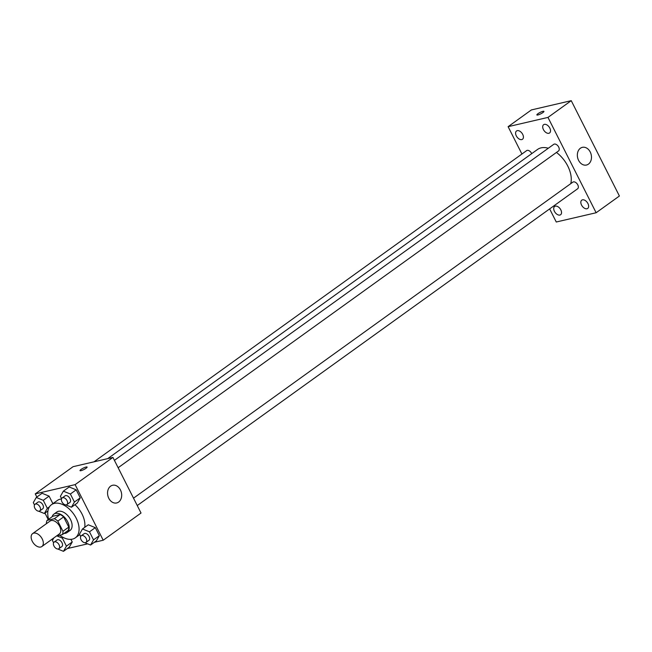 <?xml version="1.0" encoding="UTF-8"?>
<svg xmlns="http://www.w3.org/2000/svg" width="652" height="652" viewBox="0 0 652 652"><rect width="100%" height="100%" fill="white"/><g stroke="black" fill="none" stroke-linecap="round" stroke-linejoin="round"><path stroke-width="0.98" d="M40.75 547.028A7.938 4.874 54.3 0 1 32.73 542.097A7.938 4.874 54.3 0 1 32.6 533.629A7.938 4.874 54.3 0 1 41.19 537.232A7.938 4.874 54.3 0 1 41.875 546.523A7.938 4.874 54.3 0 1 40.75 547.028M32.6 533.629L50.057 521.07A7.938 4.874 54.3 0 1 58.647 524.673A7.938 4.874 54.3 0 1 59.332 533.972L41.875 546.523M47.026 520.426L52.845 516.237L60.147 514.542A10.782 6.618 54.3 0 1 63.627 516.914L68.778 527.109L62.959 531.29L57.808 521.103A10.782 6.618 54.3 0 0 54.328 518.731L47.026 520.426A10.782 6.618 54.3 0 0 46.422 523.686M56.553 535.968L62.356 534.616A10.782 6.618 54.3 0 0 62.959 531.29M68.778 527.109A10.782 6.618 54.3 0 1 68.175 530.435L62.356 534.616M64.051 533.401A11.345 6.96 -125.7 0 0 67.132 532.545A11.345 6.96 -125.7 0 0 66.162 519.269A11.345 6.96 -125.7 0 0 53.888 514.126A11.345 6.96 -125.7 0 0 52.095 516.775M53.888 514.126L56.789 512.032A11.345 6.96 54.3 0 1 69.071 517.175A11.345 6.96 54.3 0 1 70.041 530.451L67.132 532.545M63.627 516.914L57.808 521.103M60.147 514.542L54.328 518.731M48.639 519.269A20.424 12.535 54.3 0 1 51.492 504.664A20.424 12.535 54.3 0 1 73.594 513.923A20.424 12.535 54.3 0 1 75.347 537.818A20.424 12.535 54.3 0 1 72.445 539.122A20.424 12.535 54.3 0 1 59.699 535.235M51.492 504.664L57.311 500.483A20.424 12.535 54.3 0 1 61.467 498.984M74.947 504.713A20.424 12.535 54.3 0 1 84.719 527.354M38.696 511.201L44.369 513.515L47.327 508.34L43.268 500.312L49.087 496.131L52.894 503.662L49.087 496.131L42.078 493.271L36.259 497.46L33.301 502.627L34.474 504.95M65.803 504.901L71.475 507.215L77.295 503.026L80.245 497.859L76.194 489.831L69.185 486.971L63.366 491.16L60.408 496.327L61.581 498.65M94.393 542.285L103.212 540.231L75.119 484.623L35.257 493.882L36.846 497.036M44.955 513.083L48.232 519.562M67.286 548.585L87.67 543.841M57.8 549.017L63.472 551.331L69.291 547.142L72.242 541.975L70.913 539.343L72.242 541.975L66.422 546.156L62.372 538.128L56.879 535.887M84.907 542.717L90.579 545.031L96.398 540.842L99.349 535.675L95.298 527.647L88.289 524.787L82.47 528.976L79.511 534.151L80.685 536.466M103.212 540.231L141.028 513.034L112.935 457.419L73.073 466.685L35.257 493.882M112.935 457.419L75.119 484.623M118.631 502.064A9.079 6.944 -103.1 0 1 116.675 502.961A9.079 6.944 -103.1 0 1 107.857 495.691A9.079 6.944 -103.1 0 1 112.568 485.275A9.079 6.944 -103.1 0 1 120.987 491.209A9.079 6.944 -103.1 0 1 118.631 502.064M81.003 470.679A3.969 0.774 153.2 0 1 80.009 470.638A3.969 0.774 153.2 0 1 83.203 468.16A3.969 0.774 153.2 0 1 87.099 467.06A3.969 0.774 153.2 0 1 85.062 468.91A3.969 0.774 153.2 0 1 81.003 470.679M80.009 470.646A3.969 0.774 153.2 0 1 83.203 468.16A3.969 0.774 153.2 0 1 87.099 467.06M107.719 458.633L537.541 149.447A24.963 15.314 54.3 0 1 548.308 148.24M556.449 152.446A24.963 15.314 54.3 0 1 570.769 183.644M137.246 505.544L577.607 188.787A4.083 2.51 -125.7 0 0 577.542 184.434A4.083 2.51 -125.7 0 0 573.418 181.892A4.083 2.51 -125.7 0 0 572.839 182.152L133.521 498.169M94.035 461.812L526.629 150.636A4.083 2.51 54.3 0 1 531.714 153.644M114.418 460.353L553.735 144.336A4.083 2.51 54.3 0 1 558.153 146.187A4.083 2.51 54.3 0 1 558.503 150.971L118.142 467.728M549.644 208.901L556.27 222.006L596.132 212.748L547.973 117.409L508.112 126.675L521.926 154.019M521.755 139.585A5.102 3.13 -125.7 0 0 522.48 139.267A5.102 3.13 -125.7 0 0 522.048 133.293A5.102 3.13 -125.7 0 0 516.523 130.979A5.102 3.13 -125.7 0 0 516.612 136.423A5.102 3.13 -125.7 0 0 521.755 139.585M559.881 215.062A5.102 3.13 -125.7 0 0 560.606 214.736A5.102 3.13 -125.7 0 0 560.166 208.77A5.102 3.13 -125.7 0 0 554.648 206.456A5.102 3.13 -125.7 0 0 554.738 211.892A5.102 3.13 -125.7 0 0 559.881 215.062M586.987 208.762A5.102 3.13 -125.7 0 0 587.713 208.436A5.102 3.13 -125.7 0 0 587.273 202.47A5.102 3.13 -125.7 0 0 581.755 200.156A5.102 3.13 -125.7 0 0 581.845 205.592A5.102 3.13 -125.7 0 0 586.987 208.762M548.862 133.293A5.102 3.13 -125.7 0 0 549.587 132.967A5.102 3.13 -125.7 0 0 549.147 126.993A5.102 3.13 -125.7 0 0 543.629 124.687A5.102 3.13 -125.7 0 0 543.719 130.123A5.102 3.13 -125.7 0 0 548.862 133.293M596.132 212.748L619.4 196.007L571.242 100.669L531.38 109.935L508.112 126.675M571.242 100.669L547.973 117.409M537.859 114.98A3.969 0.774 153.2 0 1 536.857 114.939A3.969 0.774 153.2 0 1 540.052 112.454A3.969 0.774 153.2 0 1 543.947 111.362A3.969 0.774 153.2 0 1 541.91 113.212A3.969 0.774 153.2 0 1 537.859 114.98M590.231 151.998A9.079 6.944 -103.1 0 1 586.466 165.029A9.079 6.944 -103.1 0 1 577.648 157.76A9.079 6.944 -103.1 0 1 582.358 147.344A9.079 6.944 -103.1 0 1 590.231 151.998M536.857 114.939A3.969 0.774 153.2 0 1 540.052 112.462A3.969 0.774 153.2 0 1 543.947 111.362M90.579 545.031L93.529 539.856L89.479 531.828L82.47 528.976M81.231 535.781L84.141 533.686A4.083 2.51 54.3 0 1 88.558 535.536A4.083 2.51 54.3 0 1 88.908 540.321L85.999 542.407A4.083 2.51 54.3 0 1 85.42 542.668A4.083 2.51 54.3 0 1 81.296 540.133A4.083 2.51 54.3 0 1 81.231 535.781A4.083 2.51 54.3 0 1 85.648 537.631A4.083 2.51 54.3 0 1 85.999 542.407M96.398 540.842L99.349 535.675L93.529 539.856M99.349 535.675L95.298 527.647L89.479 531.828M95.298 527.647L88.289 524.787M71.475 507.215L74.434 502.04L70.375 494.012L63.366 491.16M62.127 497.965L65.037 495.87A4.083 2.51 54.3 0 1 69.454 497.721A4.083 2.51 54.3 0 1 69.805 502.505L66.895 504.591A4.083 2.51 54.3 0 1 66.317 504.852A4.083 2.51 54.3 0 1 62.193 502.317A4.083 2.51 54.3 0 1 62.127 497.965A4.083 2.51 54.3 0 1 66.545 499.815A4.083 2.51 54.3 0 1 66.895 504.591M77.295 503.026L80.245 497.859L74.434 502.04M80.245 497.859L76.194 489.831L70.375 494.012M76.194 489.831L69.185 486.971M53.855 537.9L52.404 540.443L53.578 542.766M63.472 551.331L66.422 546.156M54.124 542.081L57.034 539.986A4.083 2.51 54.3 0 1 61.451 541.836A4.083 2.51 54.3 0 1 61.801 546.62L58.892 548.707A4.083 2.51 54.3 0 1 58.313 548.968A4.083 2.51 54.3 0 1 54.189 546.433A4.083 2.51 54.3 0 1 54.124 542.081A4.083 2.51 54.3 0 1 58.541 543.931A4.083 2.51 54.3 0 1 58.892 548.707M69.291 547.142L72.242 541.975M63.26 537.492L62.372 538.128M43.268 500.312L36.259 497.46M35.021 504.265L37.93 502.17A4.083 2.51 54.3 0 1 42.347 504.02A4.083 2.51 54.3 0 1 42.698 508.804L39.788 510.891A4.083 2.51 54.3 0 1 39.21 511.152A4.083 2.51 54.3 0 1 35.086 508.617A4.083 2.51 54.3 0 1 35.021 504.265A4.083 2.51 54.3 0 1 39.438 506.115A4.083 2.51 54.3 0 1 39.788 510.891M47.93 510.948L44.369 513.515M49.471 506.8L47.327 508.34M49.087 496.131L42.078 493.271M79.764 534.64L75.347 537.818"/></g></svg>
